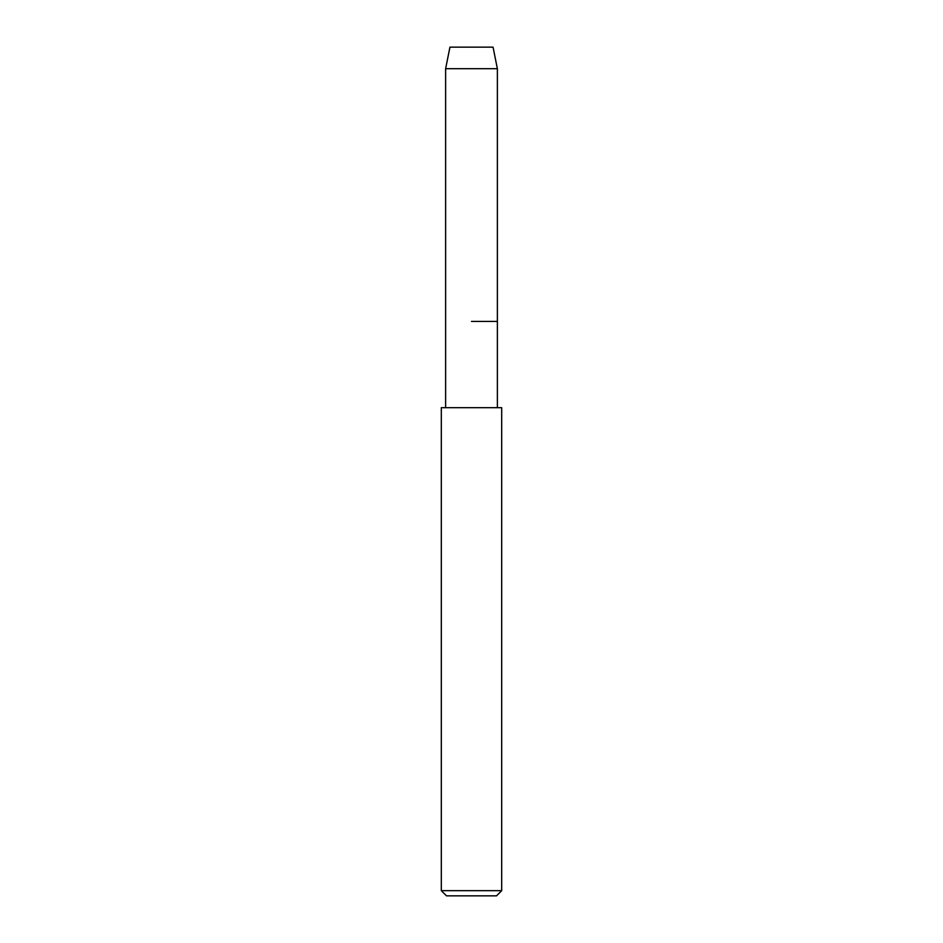 <?xml version="1.0" encoding="UTF-8"?>
<svg xmlns="http://www.w3.org/2000/svg" width="943" height="943" viewBox="0 0 943 943"><rect width="100%" height="100%" fill="white"/><g stroke="black" fill="none" stroke-linecap="round" stroke-linejoin="round"><path stroke-width="1.41" d="M493.059 47.15L449.941 47.15L493.059 47.15L497.374 68.709L497.374 407.671L501.688 407.671L501.688 890.675L441.312 890.675L446.487 895.85L496.513 895.85L501.688 890.675M449.941 47.15L445.626 68.709L445.626 407.671L441.312 407.671L497.374 407.671M471.5 321.422L497.374 321.422L471.5 321.422M445.626 407.671L501.688 407.671M445.626 68.709L497.374 68.709M441.312 407.671L441.312 890.675"/></g></svg>
